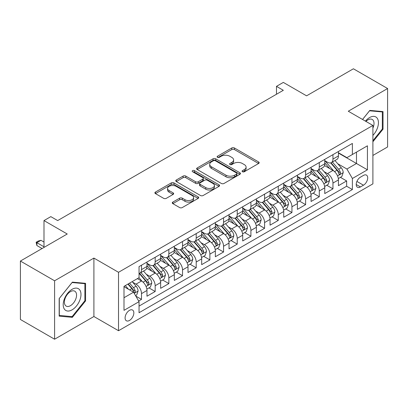 <?xml version="1.0" encoding="UTF-8"?>
<svg xmlns="http://www.w3.org/2000/svg" width="408" height="408" viewBox="0 0 408 408"><rect width="100%" height="100%" fill="white"/><g stroke="black" fill="none" stroke-linecap="round" stroke-linejoin="round"><path stroke-width="0.61" d="M242.469 171.727A1.331 0.765 0 0 0 244.346 171.727L258.611 163.496A1.897 1.097 0 0 0 259.167 162.721A1.897 1.097 0 0 0 258.611 161.945L234.447 147.992A1.897 1.097 0 0 0 231.764 147.992L217.5 156.228A1.331 0.765 0 0 0 217.112 156.769A1.331 0.765 0 0 0 217.5 157.315A1.331 0.765 0 0 0 219.376 157.315L221.223 156.249A6.074 3.509 0 0 1 229.816 156.249L231.831 157.411A6.074 3.509 0 0 1 233.611 159.89A6.074 3.509 0 0 1 231.831 162.369L229.984 163.435A1.331 0.765 0 0 0 229.597 163.98A1.331 0.765 0 0 0 229.984 164.521A1.331 0.765 0 0 0 231.861 164.521L233.708 163.455A6.074 3.509 0 0 1 242.301 163.455L244.316 164.618A6.074 3.509 0 0 1 246.095 167.096A6.074 3.509 0 0 1 244.316 169.58L242.469 170.646A1.331 0.765 0 0 0 242.077 171.187A1.331 0.765 0 0 0 242.469 171.727L242.469 170.646M129.464 320.464A6.191 3.575 120 0 0 133.508 315.007A6.191 3.575 120 0 0 132.559 310.049A6.191 3.575 120 0 0 129.464 310.355A6.191 3.575 120 0 0 125.424 315.812A6.191 3.575 120 0 0 126.373 320.77A6.191 3.575 120 0 0 129.464 320.464M172.834 202.093A1.897 1.097 0 0 0 172.278 202.868A1.897 1.097 0 0 0 172.834 203.638L179.612 207.555A1.897 1.097 0 0 0 182.294 207.555L198.135 198.41A1.897 1.097 0 0 0 198.691 197.635A1.897 1.097 0 0 0 198.135 196.86L173.971 182.906A1.897 1.097 0 0 0 171.289 182.906L155.448 192.056A1.897 1.097 0 0 0 154.892 192.831A1.897 1.097 0 0 0 155.448 193.606L163.639 198.334A1.897 1.097 0 0 0 166.321 198.334L173.099 194.417A1.897 1.097 0 0 0 173.655 193.642A1.897 1.097 0 0 0 173.099 192.867L169.04 190.521A5.08 2.933 0 0 1 167.55 188.45A5.08 2.933 0 0 1 170.687 185.742A5.08 2.933 0 0 1 176.22 186.374L192.127 195.559A5.08 2.933 0 0 1 193.616 197.635A5.08 2.933 0 0 1 190.48 200.343A5.08 2.933 0 0 1 184.946 199.706L182.294 198.176A1.897 1.097 0 0 0 179.612 198.176L172.834 202.093L172.834 203.638M372.897 155.443L387.6 146.951L387.6 88.526L353.41 68.784L306.571 95.829L283.32 82.406L276.481 86.353L283.32 90.301L57.666 220.58L50.827 216.633L43.993 220.58L43.993 247.427M54.59 280.786L54.59 339.216L93.906 316.516L93.906 258.086L54.59 280.786L20.4 261.049L67.238 234.003L43.993 220.58M93.906 258.086L118.524 272.299L372.897 125.434L372.897 183.865L118.524 330.725L118.524 272.299M387.6 88.526L348.284 111.226L372.897 125.434M221.36 183.452A1.897 1.097 0 0 0 224.043 183.452L239.884 174.308A1.897 1.097 0 0 0 240.44 173.533A1.897 1.097 0 0 0 239.884 172.757L215.72 158.804A1.897 1.097 0 0 0 213.037 158.804L197.197 167.948A1.897 1.097 0 0 0 196.641 168.723A1.897 1.097 0 0 0 197.197 169.499L221.36 183.452M193.096 172.018A1.331 0.765 0 0 1 194.443 172.201L194.443 170.626L219.009 184.809A1.897 1.097 0 0 1 219.565 185.584A1.897 1.097 0 0 1 219.009 186.359L203.169 195.503A1.897 1.097 0 0 1 200.486 195.503L176.322 181.55L176.322 180.005A1.897 1.097 0 0 0 175.766 180.78A1.897 1.097 0 0 0 176.322 181.55M176.322 180.005L183.1 176.088A1.897 1.097 0 0 1 185.788 176.088L195.585 181.744A1.897 1.097 0 0 0 198.268 181.744L202.766 179.148A1.897 1.097 0 0 0 203.322 178.373A1.897 1.097 0 0 0 202.766 177.597L192.566 171.712A1.331 0.765 0 0 1 192.173 171.166A1.331 0.765 0 0 1 192.994 170.457A1.331 0.765 0 0 1 194.443 170.626M54.59 339.216L20.4 319.474L20.4 261.049M138.664 301.017L141.499 299.38L135.823 296.106M132.595 282.158L136.032 284.141A7.737 4.468 60 0 1 141.499 293.617L146.972 290.46L146.972 296.223L155.178 291.485L148.956 287.895M146.273 274.263L149.705 276.247A7.737 4.468 60 0 1 155.178 285.722L160.645 282.56L160.645 288.329L168.851 283.591L162.629 279.995M159.946 266.368L163.384 268.352A7.737 4.468 60 0 1 168.851 277.828L174.323 274.666L174.323 280.429L182.529 275.696L176.307 272.1M173.624 258.473L177.057 260.457A7.737 4.468 60 0 1 182.529 269.928L188.001 266.771L188.001 272.534L196.207 267.796L189.98 264.205M187.303 250.578L190.735 252.557A7.737 4.468 60 0 1 196.207 262.033L201.674 258.876L201.674 264.639L209.88 259.901L203.658 256.311M200.976 242.678L204.408 244.662A7.737 4.468 60 0 1 209.88 254.138L215.353 250.981L215.353 256.744L223.559 252.006L217.337 248.416M214.654 234.784L218.086 236.768A7.737 4.468 60 0 1 223.559 246.243L229.026 243.086L229.026 248.849L237.232 244.112L231.01 240.516M228.327 226.889L231.764 228.873A7.737 4.468 60 0 1 237.232 238.349L242.704 235.186L242.704 240.955L250.91 236.217L244.688 232.621M242.005 218.994L245.438 220.978A7.737 4.468 60 0 1 250.91 230.449L256.377 227.292L256.377 233.055L264.583 228.317L258.361 224.726M255.678 211.099L259.116 213.078A7.737 4.468 60 0 1 264.583 222.554L270.055 219.397L270.055 225.16L278.261 220.422L272.039 216.832M269.356 203.204L272.789 205.183A7.737 4.468 60 0 1 278.261 214.659L283.733 211.502L283.733 217.265L291.934 212.527L285.712 208.937M283.035 195.304L286.467 197.288A7.737 4.468 60 0 1 291.934 206.764L297.406 203.607L297.406 209.37L305.612 204.632L299.39 201.037M296.708 187.41L300.14 189.394A7.737 4.468 60 0 1 305.612 198.869L311.085 195.707L311.085 201.476L319.291 196.738L313.064 193.142M310.386 179.515L313.818 181.499A7.737 4.468 60 0 1 319.291 190.975L324.758 187.813L324.758 193.576L332.964 188.843L332.964 183.075A7.737 4.468 -120 0 0 327.496 173.599L324.059 171.62M326.742 185.247L332.964 188.843M146.972 290.46A7.737 4.468 -120 0 0 141.499 280.985L137.399 278.613M160.645 282.56A7.737 4.468 -120 0 0 155.178 273.09L146.717 268.204M174.323 274.666A7.737 4.468 -120 0 0 168.851 265.19L160.395 260.309M188.001 266.771A7.737 4.468 -120 0 0 182.529 257.295L174.073 252.414M201.674 258.876A7.737 4.468 -120 0 0 196.207 249.4L187.746 244.519M215.353 250.981A7.737 4.468 -120 0 0 209.88 241.505L201.424 236.62M229.026 243.086A7.737 4.468 -120 0 0 223.559 233.611L215.098 228.725M242.704 235.186A7.737 4.468 -120 0 0 237.232 225.716L228.776 220.83M256.377 227.292A7.737 4.468 -120 0 0 250.91 217.816L242.449 212.935M270.055 219.397A7.737 4.468 -120 0 0 264.583 209.921L256.127 205.04M283.733 211.502A7.737 4.468 -120 0 0 278.261 202.026L269.805 197.146M297.406 203.607A7.737 4.468 -120 0 0 291.934 194.131L283.478 189.246M311.085 195.707A7.737 4.468 -120 0 0 305.612 186.237L297.157 181.351M324.758 187.813A7.737 4.468 -120 0 0 319.291 178.337L310.83 173.456M363.462 175.42L360.453 177.154A5.998 3.463 120 0 0 356.536 182.437A5.998 3.463 120 0 0 357.454 187.241A5.998 3.463 120 0 0 360.453 186.946L363.462 185.207A5.998 3.463 120 0 0 367.379 179.923A5.998 3.463 120 0 0 366.46 175.119A5.998 3.463 120 0 0 363.462 175.42M123.996 297.723L133.569 292.194L139.041 301.67L139.041 312.727L352.385 189.552L352.385 178.495L346.912 169.024L337.737 163.725M139.041 301.67L123.996 310.355L123.996 286.355L139.041 277.67L139.041 266.613L352.385 143.438L352.385 154.494L367.43 145.809L367.43 169.81L352.385 178.495M146.972 263.298L149.705 264.879A7.737 4.468 60 0 0 153.576 265.261L159.044 262.099A7.737 4.468 -120 0 0 160.645 258.56L160.645 254.138M160.645 255.403L163.384 256.979A7.737 4.468 60 0 0 167.249 257.361L172.722 254.204A7.737 4.468 -120 0 0 174.323 250.665L174.323 246.243M174.323 247.503L177.057 249.084A7.737 4.468 60 0 0 180.928 249.466L186.395 246.31A7.737 4.468 -120 0 0 188.001 242.77L188.001 238.349M188.001 239.608L190.735 241.189A7.737 4.468 60 0 0 194.601 241.572L200.073 238.415A7.737 4.468 -120 0 0 201.674 234.87L201.674 230.449M201.674 231.713L204.408 233.294A7.737 4.468 60 0 0 208.279 233.677L213.751 230.52A7.737 4.468 -120 0 0 215.353 226.976L215.353 222.554M215.353 223.819L218.086 225.4A7.737 4.468 60 0 0 221.952 225.782L227.424 222.62A7.737 4.468 -120 0 0 229.026 219.081L229.026 214.659M229.026 215.924L231.764 217.5A7.737 4.468 60 0 0 235.63 217.887L241.102 214.725A7.737 4.468 -120 0 0 242.704 211.186L242.704 206.764M242.704 208.029L245.438 209.605A7.737 4.468 60 0 0 249.308 209.987L254.776 206.831A7.737 4.468 -120 0 0 256.377 203.291L256.377 198.869M256.377 200.129L259.116 201.71A7.737 4.468 60 0 0 262.981 202.093L268.454 198.936A7.737 4.468 -120 0 0 270.055 195.391L270.055 190.97M270.055 192.234L272.789 193.815A7.737 4.468 60 0 0 276.66 194.198L282.127 191.041A7.737 4.468 -120 0 0 283.733 187.496L283.733 183.075M283.733 184.339L286.467 185.921A7.737 4.468 60 0 0 290.333 186.303L295.805 183.141A7.737 4.468 -120 0 0 297.406 179.602L297.406 175.18M297.406 176.445L300.14 178.021A7.737 4.468 60 0 0 304.011 178.408L309.478 175.246A7.737 4.468 -120 0 0 311.085 171.707L311.085 167.285M311.085 168.55L313.818 170.126A7.737 4.468 60 0 0 317.684 170.508L323.156 167.351A7.737 4.468 -120 0 0 324.758 163.812L324.758 159.39M139.041 306.092L346.642 186.237L346.642 180.943L338.436 185.681L338.436 179.918A7.737 4.468 -120 0 0 332.964 170.442L324.508 165.561M324.758 160.65L327.496 162.231A7.737 4.468 -120 0 0 331.362 162.614A7.737 4.468 -120 0 0 332.964 159.074L332.964 154.652M331.362 162.614L336.835 159.457A7.737 4.468 -120 0 0 338.436 155.917L338.436 151.49M141.499 265.19L141.499 269.611A7.737 4.468 60 0 1 139.898 273.156A7.737 4.468 60 0 1 139.041 273.467M139.898 273.156L145.37 269.999A7.737 4.468 -120 0 0 146.972 266.455L146.972 262.033M155.178 257.295L155.178 261.717A7.737 4.468 60 0 1 153.576 265.261M168.851 249.4L168.851 253.822A7.737 4.468 60 0 1 167.249 257.361M182.529 241.505L182.529 245.927A7.737 4.468 60 0 1 180.928 249.466M196.207 233.611L196.207 238.032A7.737 4.468 60 0 1 194.601 241.572M209.88 225.711L209.88 230.132A7.737 4.468 60 0 1 208.279 233.677M223.559 217.816L223.559 222.238A7.737 4.468 60 0 1 221.952 225.782M237.232 209.921L237.232 214.343A7.737 4.468 60 0 1 235.63 217.887M250.91 202.026L250.91 206.448A7.737 4.468 60 0 1 249.308 209.987M264.583 194.131L264.583 198.553A7.737 4.468 60 0 1 262.981 202.093M278.261 186.237L278.261 190.658A7.737 4.468 60 0 1 276.66 194.198M291.934 178.337L291.934 182.759A7.737 4.468 60 0 1 290.333 186.303M305.612 170.442L305.612 174.864A7.737 4.468 60 0 1 304.011 178.408M319.291 162.547L319.291 166.969A7.737 4.468 60 0 1 317.684 170.508M319.291 190.975L319.291 196.738M305.612 198.869L305.612 204.632M291.934 206.764L291.934 212.527M278.261 214.659L278.261 220.422M264.583 222.554L264.583 228.317M250.91 230.449L250.91 236.217M237.232 238.349L237.232 244.112M223.559 246.243L223.559 252.006M209.88 254.138L209.88 259.901M196.207 262.033L196.207 267.796M182.529 269.928L182.529 275.696M168.851 277.828L168.851 283.591M155.178 285.722L155.178 291.485M141.499 293.617L141.499 299.38M133.569 292.194L123.996 286.671M346.912 169.024L356.485 163.496L356.485 152.123L367.43 145.809M338.436 153.071L367.43 169.81M338.436 152.755L346.912 157.651L352.385 154.494M93.906 316.516L118.524 330.725M276.481 86.353L276.481 94.248M340.42 177.352L346.642 180.943M346.642 186.237L352.385 189.552M372.897 141.77L383.02 129.183L383.02 111.588L369.821 110.405L362.544 119.457M59.17 316.154L72.369 317.332L85.568 300.915L85.568 283.32L72.369 282.137L59.17 298.559L59.17 316.154M382.337 128.785L383.02 129.183M84.884 300.523L85.568 300.915M70.977 316.526L72.369 317.332M243 171.916L244.316 171.156A6.074 3.509 0 0 0 246.095 168.677L246.095 167.096M233.611 159.89L233.611 161.471A6.074 3.509 0 0 1 231.831 163.95L230.515 164.71M258.585 163.511L234.447 149.573A1.897 1.097 0 0 0 231.764 149.573L218.03 157.503M239.858 174.318L215.72 160.385A1.897 1.097 0 0 0 213.037 160.385L197.222 169.514M236.528 174.073A1.331 0.765 0 0 0 236.915 173.533A1.331 0.765 0 0 0 236.528 172.987L215.317 160.742A1.331 0.765 0 0 0 213.44 160.742L211.492 161.869A6.074 3.509 0 0 0 209.712 164.347A6.074 3.509 0 0 0 211.492 166.826L225.991 175.195A6.074 3.509 0 0 0 234.58 175.195L236.528 174.073L236.528 175.654A1.331 0.765 0 0 0 236.915 175.109L236.915 173.533M209.712 164.347L209.712 165.929A6.074 3.509 0 0 0 211.492 168.407L211.492 166.826M236.528 175.654L234.58 176.776A6.074 3.509 0 0 1 225.991 176.776L211.492 168.407M176.348 181.565L183.1 177.669L183.1 176.088M203.322 178.373L203.322 179.954A1.897 1.097 0 0 1 202.766 180.729L198.268 183.325A1.897 1.097 0 0 1 195.585 183.325L185.788 177.669A1.897 1.097 0 0 0 183.1 177.669M194.443 172.201L218.984 186.374M205.754 187.619A5.08 2.933 0 0 0 211.288 188.251A5.08 2.933 0 0 0 214.424 185.543A5.08 2.933 0 0 0 212.935 183.472L207.33 180.234A1.897 1.097 0 0 0 204.648 180.234L200.149 182.83A1.897 1.097 0 0 0 199.594 183.605A1.897 1.097 0 0 0 200.149 184.38L205.754 187.619L205.754 189.195A5.08 2.933 0 0 0 211.288 189.832A5.08 2.933 0 0 0 214.424 187.124L214.424 185.543M199.594 183.605L199.594 185.186A1.897 1.097 0 0 0 200.149 185.961L200.149 184.38M205.754 189.195L200.149 185.961M193.616 197.635L193.616 199.211A5.08 2.933 0 0 1 190.48 201.924A5.08 2.933 0 0 1 184.946 201.287L182.294 199.757A1.897 1.097 0 0 0 179.612 199.757L172.854 203.653M167.55 188.45L167.55 190.031A5.08 2.933 0 0 0 169.04 192.102L169.04 190.521M173.074 194.432L169.04 192.102M198.109 198.426L173.971 184.487A1.897 1.097 0 0 0 171.289 184.487L155.474 193.616M338.319 178.561L341.853 176.521L343.22 172.574A5.126 2.958 -120 0 0 341.226 167.764L334.978 160.528M333.724 170.942L326.313 162.364A14.795 8.543 -120 0 0 324.758 160.737M329.659 168.535L325.518 163.736A12.281 7.089 -120 0 0 324.758 162.909M330.664 162.894L336.988 170.213A5.126 2.958 60 0 1 338.813 173.742L339.186 174.349L339.879 174.252L340.456 172.793A5.126 2.958 -120 0 0 338.625 169.264L332.377 162.027M331.036 162.772L337.829 170.636A2.611 1.51 60 0 1 338.487 171.656L340.456 172.793M372.897 135.42A12.572 7.257 120 0 0 378.272 120.839A12.572 7.257 120 0 0 369.546 117.581A12.572 7.257 120 0 0 365.43 121.125M372.897 128.097A8.609 4.967 120 0 0 372.234 119.457A8.609 4.967 120 0 0 367.929 119.886A8.609 4.967 120 0 0 365.94 121.421M362.569 119.473L369.546 110.797L382.337 111.94L382.337 128.989L372.897 140.724M381.485 111.45L382.337 111.94M79.795 300.268A12.572 7.257 120 0 0 76.541 288.125A12.572 7.257 120 0 0 64.398 298.891A12.572 7.257 120 0 0 67.651 311.034A12.572 7.257 120 0 0 79.795 300.268M75.745 299.115A8.609 4.967 120 0 0 74.781 291.19A8.609 4.967 120 0 0 65.209 298.171A8.609 4.967 120 0 0 66.172 306.097A8.609 4.967 120 0 0 75.745 299.115M59.308 315.486L59.308 298.437L72.094 282.53L84.884 283.672L84.884 300.721L72.094 316.628L59.17 315.404M84.033 283.183L84.884 283.672M324.646 186.461L328.18 184.421L329.547 180.469A5.126 2.958 -120 0 0 327.548 175.659L321.3 168.422M320.05 178.837L312.64 170.258A14.795 8.543 -120 0 0 311.085 168.631M315.986 176.429L311.84 171.63A12.281 7.089 -120 0 0 311.085 170.809M316.99 170.789L323.309 178.107A5.126 2.958 60 0 1 325.135 181.636L325.507 182.243L326.201 182.147L326.777 180.688A5.126 2.958 -120 0 0 324.952 177.159L318.704 169.922M317.363 170.666L324.151 178.531A2.611 1.51 60 0 1 324.809 179.551L326.777 180.688M310.967 194.356L314.502 192.316L315.869 188.369A5.126 2.958 -120 0 0 313.874 183.554L307.627 176.317M306.372 186.736L298.962 178.153A14.795 8.543 -120 0 0 297.406 176.526M302.308 184.329L298.161 179.53A12.281 7.089 -120 0 0 297.406 178.704M303.312 178.684L309.631 186.002A5.126 2.958 60 0 1 311.462 189.531L311.834 190.138L312.528 190.041L313.104 188.583A5.126 2.958 -120 0 0 311.273 185.054L305.026 177.822M303.685 178.566L310.478 186.425A2.611 1.51 60 0 1 311.136 187.451L313.104 188.583M297.294 202.251L300.824 200.211L302.195 196.263A5.126 2.958 -120 0 0 300.196 191.449L293.949 184.217M292.694 194.631L285.284 186.053A14.795 8.543 -120 0 0 283.733 184.426M288.635 192.224L284.488 187.425A12.281 7.089 -120 0 0 283.733 186.599M289.639 186.578L295.958 193.897A5.126 2.958 60 0 1 297.784 197.426L298.156 198.038L298.85 197.936L299.426 196.483A5.126 2.958 -120 0 0 297.6 192.948L291.348 185.716M290.012 186.461L296.8 194.325A2.611 1.51 60 0 1 297.457 195.345L299.426 196.483M283.616 210.145L287.15 208.106L288.517 204.158A5.126 2.958 -120 0 0 286.523 199.344L280.27 192.112M279.021 202.526L271.611 193.948A14.795 8.543 -120 0 0 270.055 192.321M274.956 200.119L270.81 195.32A12.281 7.089 -120 0 0 270.055 194.494M275.961 194.473L282.28 201.792A5.126 2.958 60 0 1 284.111 205.326L284.483 205.933L285.177 205.836L285.748 204.377A5.126 2.958 -120 0 0 283.922 200.843L277.675 193.611M276.333 194.356L283.127 202.22A2.611 1.51 60 0 1 283.784 203.24L285.748 204.377M269.938 218.04L273.472 216L274.839 212.053A5.126 2.958 -120 0 0 272.845 207.244L266.597 200.007M265.343 210.421L257.933 201.843A14.795 8.543 -120 0 0 256.377 200.216M261.278 208.014L257.137 203.215A12.281 7.089 -120 0 0 256.377 202.388M262.288 202.373L268.607 209.686A5.126 2.958 60 0 1 270.433 213.221L270.805 213.828L271.499 213.731L272.075 212.272A5.126 2.958 -120 0 0 270.249 208.743L263.996 201.506M262.655 202.251L269.448 210.115A2.611 1.51 60 0 1 270.106 211.135L272.075 212.272M256.265 225.94L259.799 223.895L261.166 219.948A5.126 2.958 -120 0 0 259.167 215.138L252.919 207.901M251.67 218.316L244.259 209.738A14.795 8.543 -120 0 0 242.704 208.111M247.605 215.909L243.459 211.109A12.281 7.089 -120 0 0 242.704 210.288M248.61 210.268L254.929 217.586A5.126 2.958 60 0 1 256.754 221.116L257.132 221.722L257.82 221.626L258.397 220.167A5.126 2.958 -120 0 0 256.571 216.638L250.323 209.401M248.982 210.145L255.77 218.01A2.611 1.51 60 0 1 256.428 219.03L258.397 220.167M242.587 233.835L246.121 231.795L247.488 227.843A5.126 2.958 -120 0 0 245.494 223.033L239.246 215.796M237.992 226.216L230.581 217.632A14.795 8.543 -120 0 0 229.026 216.005M233.927 223.803L229.786 219.009A12.281 7.089 -120 0 0 229.026 218.183M234.931 218.163L241.256 225.481A5.126 2.958 60 0 1 243.081 229.01L243.454 229.617L244.147 229.52L244.724 228.062A5.126 2.958 -120 0 0 242.893 224.533L236.645 217.301M235.304 218.045L242.097 225.904A2.611 1.51 60 0 1 242.755 226.93L244.724 228.062M228.914 241.73L232.448 239.69L233.815 235.742A5.126 2.958 -120 0 0 231.815 230.928L225.568 223.696M224.318 234.11L216.908 225.527A14.795 8.543 -120 0 0 215.353 223.905M220.254 231.703L216.107 226.904A12.281 7.089 -120 0 0 215.353 226.078M221.258 226.058L227.577 233.376A5.126 2.958 60 0 1 229.403 236.905L229.775 237.512L230.469 237.415L231.045 235.962A5.126 2.958 -120 0 0 229.22 232.427L222.972 225.196M221.631 225.94L228.419 233.799A2.611 1.51 60 0 1 229.077 234.824L231.045 235.962M215.235 249.625L218.77 247.585L220.136 243.637A5.126 2.958 -120 0 0 218.142 238.823L211.895 231.591M210.64 242.005L203.23 233.427A14.795 8.543 -120 0 0 201.674 231.8M206.576 239.598L202.434 234.799A12.281 7.089 -120 0 0 201.674 233.973M207.58 233.952L213.904 241.271A5.126 2.958 60 0 1 215.73 244.8L216.102 245.412L216.796 245.315L217.372 243.856A5.126 2.958 -120 0 0 215.541 240.322L209.294 233.09M207.953 233.835L214.746 241.699A2.611 1.51 60 0 1 215.404 242.719L217.372 243.856M201.562 257.519L205.096 255.479L206.463 251.532A5.126 2.958 -120 0 0 204.464 246.718L198.217 239.486M196.967 249.9L189.557 241.322A14.795 8.543 -120 0 0 188.001 239.695M192.902 247.493L188.756 242.694A12.281 7.089 -120 0 0 188.001 241.868M193.907 241.852L200.226 249.166A5.126 2.958 60 0 1 202.052 252.7L202.424 253.307L203.118 253.21L203.694 251.751A5.126 2.958 -120 0 0 201.868 248.222L195.621 240.985M194.279 241.73L201.067 249.594A2.611 1.51 60 0 1 201.725 250.614L203.694 251.751M187.884 265.414L191.418 263.374L192.785 259.427A5.126 2.958 -120 0 0 190.791 254.618L184.538 247.381M183.289 257.795L175.879 249.217A14.795 8.543 -120 0 0 174.323 247.59M179.224 255.388L175.078 250.589A12.281 7.089 -120 0 0 174.323 249.767M180.229 249.747L186.548 257.065A5.126 2.958 60 0 1 188.379 260.595L188.751 261.202L189.445 261.105L190.016 259.646A5.126 2.958 -120 0 0 188.19 256.117L181.942 248.88M180.601 249.625L187.394 257.489A2.611 1.51 60 0 1 188.052 258.509L190.016 259.646M174.206 273.314L177.74 271.274L179.107 267.322A5.126 2.958 -120 0 0 177.113 262.512L170.865 255.275M169.611 265.695L162.2 257.111A14.795 8.543 -120 0 0 160.645 255.484M165.551 263.282L161.405 258.483A12.281 7.089 -120 0 0 160.645 257.662M166.556 257.642L172.875 264.96A5.126 2.958 60 0 1 174.701 268.49L175.073 269.096L175.766 269L176.343 267.541A5.126 2.958 -120 0 0 174.517 264.012L168.264 256.775M166.923 257.524L173.716 265.384A2.611 1.51 60 0 1 174.374 266.404L176.343 267.541M160.533 281.209L164.067 279.169L165.434 275.221A5.126 2.958 -120 0 0 163.44 270.407L157.187 263.17M155.938 273.59L148.527 265.006A14.795 8.543 -120 0 0 146.972 263.379M151.873 271.182L147.727 266.383A12.281 7.089 -120 0 0 146.972 265.557M152.878 265.537L159.196 272.855A5.126 2.958 60 0 1 161.027 276.384L161.4 276.991L162.088 276.894L162.665 275.436A5.126 2.958 -120 0 0 160.839 271.906L154.591 264.675M153.25 265.419L160.038 273.278A2.611 1.51 60 0 1 160.696 274.304L162.665 275.436M146.855 289.104L150.389 287.064L151.756 283.116A5.126 2.958 -120 0 0 149.761 278.302L143.514 271.07M142.259 281.484L138.99 277.695M138.195 279.077L137.664 278.46M139.199 273.431L145.523 280.75A5.126 2.958 60 0 1 147.349 284.279L147.721 284.891L148.415 284.789L148.991 283.336A5.126 2.958 -120 0 0 147.161 279.801L140.913 272.57M139.572 273.314L146.365 281.178A2.611 1.51 60 0 1 147.023 282.198L148.991 283.336M135.553 295.632L136.716 294.959L138.083 291.011A5.126 2.958 -120 0 0 136.083 286.197L132.151 281.642M128.479 289.257L125.312 285.59M124.522 286.972L123.996 286.365M127.913 284.09L131.845 288.645A5.126 2.958 60 0 1 133.671 292.179L134.048 292.786L134.737 292.689L135.313 291.23A5.126 2.958 -120 0 0 133.487 287.701L129.555 283.142M128.229 283.907L132.687 289.073A2.611 1.51 60 0 1 133.345 290.093L135.313 291.23M43.993 242.056L40.984 240.322L36.878 242.689L43.993 246.794M36.878 245.534L36.128 242.255L36.878 242.689L36.878 245.534L42.075 248.533M36.128 242.255L38.179 241.072L40.984 240.322M136.032 284.141L141.499 280.985M149.705 276.247L155.178 273.09M163.384 268.352L168.851 265.19M177.057 260.457L182.529 257.295M190.735 252.557L196.207 249.4M204.408 244.662L209.88 241.505M218.086 236.768L223.559 233.611M231.764 228.873L237.232 225.716M245.438 220.978L250.91 217.816M259.116 213.078L264.583 209.921M272.789 205.183L278.261 202.026M286.467 197.288L291.934 194.131M300.14 189.394L305.612 186.237M313.818 181.499L319.291 178.337M327.496 173.599L332.964 170.442M332.964 159.074L338.436 155.917M141.499 269.611L146.972 266.455M155.178 261.717L160.645 258.56M168.851 253.822L174.323 250.665M182.529 245.927L188.001 242.77M196.207 238.032L201.674 234.87M209.88 230.132L215.353 226.976M223.559 222.238L229.026 219.081M237.232 214.343L242.704 211.186M250.91 206.448L256.377 203.291M264.583 198.553L270.055 195.391M278.261 190.658L283.733 187.496M291.934 182.759L297.406 179.602M305.612 174.864L311.085 171.707M319.291 166.969L324.758 163.812M332.964 183.075L338.436 179.918M356.903 181.422L363.462 185.207M356.215 184.498L360.453 186.946M244.316 171.156L244.316 169.58M229.984 164.521L229.984 163.435M231.831 163.95L231.831 162.369M217.5 157.315L217.5 156.228M231.764 149.573L231.764 147.992M234.447 149.573L234.447 147.992M258.611 163.496L258.611 161.945M197.197 169.499L197.197 167.948M213.037 160.385L213.037 158.804M215.72 160.385L215.72 158.804M239.884 174.308L239.884 172.757M225.991 176.776L225.991 175.195M234.58 176.776L234.58 175.195M185.788 177.669L185.788 176.088M195.585 183.325L195.585 181.744M198.268 183.325L198.268 181.744M202.766 180.729L202.766 179.148M219.009 186.359L219.009 184.809M179.612 199.757L179.612 198.176M182.294 199.757L182.294 198.176M184.946 201.287L184.946 199.706M173.099 194.417L173.099 192.867M155.448 193.606L155.448 192.056M171.289 184.487L171.289 182.906M173.971 184.487L173.971 182.906M198.135 198.41L198.135 196.86M337.538 175.935L343.189 172.676M326.313 162.364L327.017 161.956M338.625 169.264L341.226 167.764M334.54 171.62L336.988 170.213M323.86 183.829L329.511 180.571M312.64 170.258L313.344 169.85M324.952 177.159L327.548 175.659M320.866 179.515L323.309 178.107M310.187 191.724L315.833 188.465M298.962 178.153L299.666 177.75M311.273 185.054L313.874 183.554M307.188 187.415L309.631 186.002M296.509 199.624L302.16 196.36M285.284 186.053L285.993 185.645M297.6 192.948L300.196 191.449M293.515 195.31L295.958 193.897M282.836 207.519L288.481 204.255M271.611 193.948L272.315 193.54M283.922 200.843L286.523 199.344M279.837 203.204L282.28 201.792M269.158 215.414L274.808 212.155M257.933 201.843L258.636 201.435M270.249 208.743L272.845 207.244M266.159 211.099L268.607 209.686M255.484 223.309L261.13 220.05M244.259 209.738L244.963 209.329M256.571 216.638L259.167 215.138M252.486 218.994L254.929 217.586M241.806 231.203L247.457 227.945M230.581 217.632L231.285 217.229M242.893 224.533L245.494 223.033M238.808 226.894L241.256 225.481M228.128 239.103L233.779 235.839M216.908 225.527L217.612 225.124M229.22 232.427L231.815 230.928M225.134 234.789L227.577 233.376M214.455 246.998L220.106 243.734M203.23 233.427L203.934 233.019M215.541 240.322L218.142 238.823M211.456 242.684L213.904 241.271M200.777 254.893L206.428 251.629M189.557 241.322L190.261 240.914M201.868 248.222L204.464 246.718M197.783 250.578L200.226 249.166M187.104 262.788L192.749 259.529M175.879 249.217L176.582 248.809M188.19 256.117L190.791 254.618M184.105 258.473L186.548 257.065M173.425 270.683L179.076 267.424M162.2 257.111L162.904 256.703M174.517 264.012L177.113 262.512M170.432 266.368L172.875 264.96M159.752 278.582L165.398 275.318M148.527 265.006L149.231 264.603M160.839 271.906L163.44 270.407M156.754 274.268L159.196 272.855M146.074 286.477L151.725 283.213M147.161 279.801L149.761 278.302M143.075 282.163L145.523 280.75M134.217 293.321L138.047 291.108M133.487 287.701L136.083 286.197M129.632 289.925L131.845 288.645"/></g></svg>
